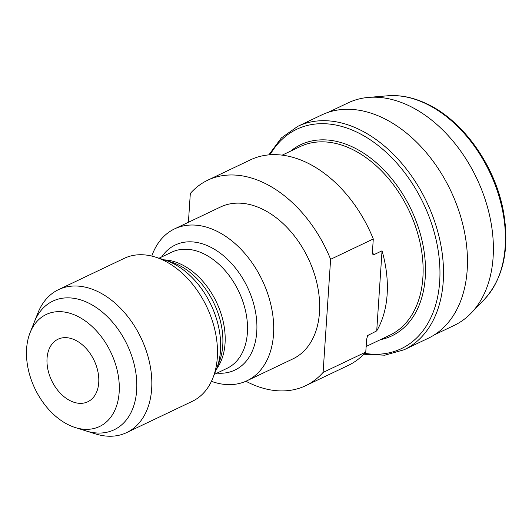 <?xml version="1.0" encoding="UTF-8"?>
<svg xmlns="http://www.w3.org/2000/svg" width="532" height="532" viewBox="0 0 532 532"><rect width="100%" height="100%" fill="white"/><g stroke="black" fill="none" stroke-linecap="round" stroke-linejoin="round"><path stroke-width="0.8" d="M434.318 334.881L454.148 325.431A123.271 83.624 -115.5 0 0 471.179 313.075A123.271 83.624 -115.5 0 0 486.394 203.37A123.271 83.624 -115.5 0 0 408.363 105.442A123.271 83.624 64.5 0 0 368.457 97.416A123.271 83.624 64.5 0 0 348.127 102.856L328.291 112.305M321.68 114.959A123.717 83.923 64.5 0 1 382.129 117.559A123.717 83.923 -115.5 0 1 464.183 230.496A123.717 83.923 -115.5 0 1 428.08 338.345L404.14 349.75A123.717 83.923 64.5 0 0 440.237 241.9A123.717 83.923 64.5 0 0 358.182 128.963A123.717 83.923 64.5 0 0 297.734 126.363L321.68 114.959M376.716 330.891A104.418 70.836 -115.5 0 0 382.036 250.805L376.716 330.891L367.625 335.559L366.614 339.443L365.77 352.098L323.097 372.42L330.611 259.303A113.821 77.213 -115.5 0 0 207.766 180.182A113.821 77.213 -115.5 0 0 190.323 193.455L188.408 222.29M382.036 250.805L373.504 254.868A104.418 70.836 -115.5 0 0 372.46 251.403M373.504 254.868L372.633 254.083L372.447 251.629L373.284 238.974L330.611 259.303M245.917 381.245A113.821 77.213 -115.5 0 0 305.654 385.7A113.821 77.213 -115.5 0 0 323.097 372.42M365.77 352.098A113.821 77.213 64.5 0 1 348.327 365.371L305.654 385.7M207.766 180.182L250.439 159.859A113.821 77.213 64.5 0 1 373.284 238.974M246.934 380.779L292.886 358.894A84.129 57.07 -115.5 0 0 317.438 285.551A84.129 57.07 -115.5 0 0 261.638 208.757A84.129 57.07 64.5 0 0 220.534 206.988L174.576 228.88A84.129 57.07 64.5 0 1 215.686 230.649A84.129 57.07 -115.5 0 1 271.48 307.443A84.129 57.07 -115.5 0 1 246.934 380.779A84.129 57.07 -115.5 0 1 211.443 381.344M151.78 256.085A84.129 57.07 64.5 0 1 174.576 228.88M58.533 289.634L124.189 258.366A79.175 53.712 64.5 0 1 155.278 257.056A79.175 53.712 64.5 0 1 162.872 260.028A79.175 53.712 -115.5 0 1 212.893 378.013A79.175 53.712 -115.5 0 1 192.285 401.328L126.636 432.602A79.175 53.712 -115.5 0 0 149.738 363.575A79.175 53.712 -115.5 0 0 97.223 291.297A79.175 53.712 64.5 0 0 58.533 289.634A79.175 53.712 64.5 0 0 37.925 312.949L30.065 332.759A62.038 42.081 64.5 0 1 76.522 315.795A62.038 42.081 -115.5 0 1 119.308 388.666A62.038 42.081 -115.5 0 1 75.212 427.529L95.547 433.913A79.175 53.712 -115.5 0 0 126.636 432.602M75.212 427.529A62.038 42.081 -115.5 0 1 69.26 425.201A62.038 42.081 64.5 0 1 30.065 332.759M70.862 401.042A34.64 23.501 -115.5 0 0 87.787 401.773A34.64 23.501 -115.5 0 0 97.895 371.575A34.64 23.501 -115.5 0 0 74.919 339.955A34.64 23.501 -115.5 0 0 57.995 339.223A34.64 23.501 -115.5 0 0 47.887 369.421A34.64 23.501 -115.5 0 0 70.862 401.042M160.105 258.805A71.261 48.339 64.5 0 1 171.504 262.675A71.261 48.339 64.5 0 1 214.576 373.158M80.472 428.819A71.261 48.339 -115.5 0 0 114.134 429.783A71.261 48.339 -115.5 0 0 134.929 367.665A71.261 48.339 -115.5 0 0 87.66 302.615A71.261 48.339 -115.5 0 0 52.841 301.119A71.261 48.339 -115.5 0 0 32.386 327.858M484.479 299.257C503.611 277.797 509.909 248.444 503.378 211.197C495.073 165.432 462.734 120.086 426.185 103.514C413.051 97.369 400.177 94.796 387.569 95.8A116.295 78.896 64.5 0 1 425.214 103.368A116.295 78.896 -115.5 0 1 498.836 195.756A116.295 78.896 -115.5 0 1 484.479 299.257L471.179 313.075M270.076 154.772A121.515 82.433 64.5 0 1 356.154 131.81A121.515 82.433 64.5 0 1 439.864 267.762A121.515 82.433 64.5 0 1 364.653 353.328M380.4 339.682A105.881 71.827 -115.5 0 0 424.164 251.922A105.881 71.827 -115.5 0 0 352.457 146.918A105.881 71.827 -115.5 0 0 290.598 151.141M366.149 346.472L389.889 335.16A104.418 70.836 -115.5 0 0 420.36 244.135A104.418 70.836 -115.5 0 0 351.1 148.82A104.418 70.836 -115.5 0 0 300.088 146.626L282.226 155.131M367.14 336.663A104.418 70.836 -115.5 0 0 368.184 334.954M216.99 373.118A69.28 46.996 -115.5 0 0 256.763 322.066A69.28 46.996 -115.5 0 0 209.129 246.449A69.28 46.996 -115.5 0 0 161.655 256.956M214.336 374.382L227.051 368.324A64.332 43.644 -115.5 0 0 245.824 312.244A64.332 43.644 -115.5 0 0 203.151 253.518A64.332 43.644 -115.5 0 0 171.716 252.168L159.001 258.226M216.371 369.248A64.332 43.644 -115.5 0 0 220.634 312.424A64.332 43.644 -115.5 0 0 180.82 264.158A64.332 43.644 -115.5 0 0 164.275 259.875M212.893 378.013L219.091 362.392A65.655 44.542 -115.5 0 0 177.615 264.55A65.655 44.542 -115.5 0 0 171.317 262.083L155.278 257.056M387.569 95.8L368.457 97.416M363.788 354.239L384.849 355.19L404.14 349.75M268.826 154.872L281.355 137.914L297.734 126.363"/></g></svg>
